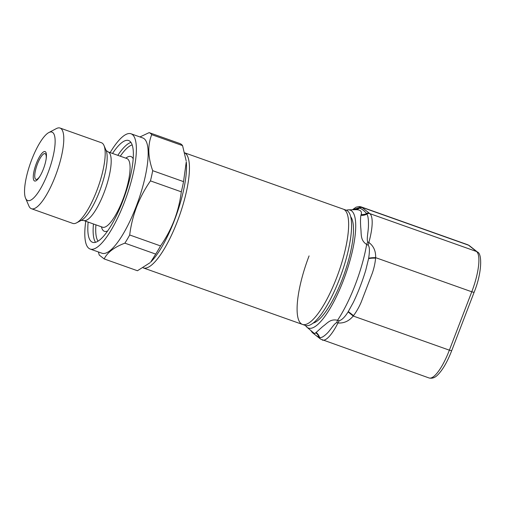 <?xml version="1.0" encoding="UTF-8"?>
<svg xmlns="http://www.w3.org/2000/svg" width="506" height="506" viewBox="0 0 506 506"><rect width="100%" height="100%" fill="white"/><g stroke="black" fill="none" stroke-linecap="round" stroke-linejoin="round"><path stroke-width="0.76" d="M184.715 152.844L343.327 209.168A61.144 16.711 109.5 0 1 336.654 277.667A61.144 16.711 109.5 0 1 302.405 324.403L305.358 325.447A61.144 16.711 -70.5 0 0 339.602 278.717A61.144 16.711 -70.5 0 0 346.275 210.211L343.327 209.168A61.144 16.711 109.5 0 1 344.694 209.927A61.144 16.711 109.5 0 1 337.647 275.03A61.144 16.711 109.5 0 1 302.405 324.403A61.144 16.711 109.5 0 1 309.077 255.897M184.728 152.901A61.144 16.711 109.5 0 1 185.493 153.4A61.144 16.711 109.5 0 1 178.454 218.503A61.144 16.711 109.5 0 1 143.211 267.876A61.144 16.711 109.5 0 1 143.166 267.857L143.211 267.876A61.144 16.711 -70.5 0 0 177.461 221.141A61.144 16.711 -70.5 0 0 184.728 152.901M85.767 221.248A61.144 16.711 -70.5 0 0 90.144 249.034L101.94 253.221A61.144 16.711 -70.5 0 0 136.184 206.486A61.144 16.711 -70.5 0 0 142.856 137.98L131.06 133.793A61.144 16.711 -70.5 0 0 110.144 152.597M90.144 249.034A61.144 16.711 -70.5 0 0 124.394 202.299A61.144 16.711 -70.5 0 0 131.06 133.793M88.152 222.096A53.99 14.756 -70.5 0 0 92.541 242.292A53.99 14.756 -70.5 0 0 122.781 201.027A53.99 14.756 -70.5 0 0 128.669 140.535A53.99 14.756 -70.5 0 0 112.528 153.444M25.547 198.143L28.88 205.942A42.801 11.695 -70.5 0 0 31.423 208.719L72.813 223.412A42.801 11.695 -70.5 0 0 76.539 222.861A42.801 11.695 -70.5 0 0 96.791 190.699A42.801 11.695 -70.5 0 0 104.002 145.526A42.801 11.695 -70.5 0 0 101.459 142.749L60.069 128.05A42.801 11.695 -70.5 0 0 56.343 128.6L48.835 132.553A36.293 9.918 -70.5 0 0 31.663 159.826A36.293 9.918 -70.5 0 0 25.547 198.143A36.293 9.918 -70.5 0 0 48.038 172.755A36.293 9.918 -70.5 0 0 48.835 132.553M31.423 208.719A42.801 11.695 -70.5 0 0 55.401 176.006A42.801 11.695 -70.5 0 0 60.069 128.05M43.371 169.067A15.61 4.269 -70.5 0 0 46.255 158.207A15.61 4.269 -70.5 0 0 43.699 151.787A15.61 4.269 -70.5 0 0 36.331 163.514A15.61 4.269 -70.5 0 0 33.497 179.396A15.61 4.269 -70.5 0 0 39.721 176.6A15.61 4.269 -70.5 0 0 43.371 169.067M46.16 158.859A13.662 3.732 -70.5 0 0 45.066 153.647A13.662 3.732 -70.5 0 0 37.412 164.089A13.662 3.732 -70.5 0 0 35.92 179.39A13.662 3.732 -70.5 0 0 40.063 176.037M150.067 262.709L137.449 270.742L104.16 258.927C107.417 252.386 114.324 247.13 124.881 243.152L155.715 254.101L150.661 262.121A61.144 16.711 -70.5 0 0 174.513 220.097A61.144 16.711 -70.5 0 0 186.278 161.8L183.539 181.629L152.698 170.68C147.885 157.145 147.556 145.133 151.718 134.659A68.297 18.665 -70.5 0 0 149.15 132.629L139.947 136.949M150.459 180.882L181.3 191.831C180.085 201.546 177.758 210.964 174.317 220.091C170.712 229.269 166.12 237.883 160.529 245.929L129.694 234.98C130.883 225.372 133.211 215.954 136.671 206.726C140.225 197.637 144.824 189.023 150.459 180.882A68.297 18.665 -70.5 0 0 152.698 170.68M155.715 254.101A68.297 18.665 -70.5 0 0 160.529 245.929M98.404 251.963L99.233 255.037L104.16 258.927M124.881 243.152A68.297 18.665 -70.5 0 0 129.694 234.98M181.3 191.831A68.297 18.665 -70.5 0 0 183.539 181.629M151.718 134.659L182.558 145.608A68.297 18.665 -70.5 0 0 179.984 143.577L149.15 132.629M182.558 145.608L186.176 160.87M313.056 323.113A57.241 15.642 -70.5 0 0 342.265 279.274A57.241 15.642 -70.5 0 0 350.778 216.878M346.382 210.256A62.573 17.103 109.5 0 1 348.507 209.845A62.573 17.103 109.5 0 1 343.466 280.229A62.573 17.103 109.5 0 1 306.864 327.142A62.573 17.103 109.5 0 1 305.466 325.484M306.864 327.142L313.537 332.815C314.599 333.625 315.346 333.612 315.782 332.765L322.834 326.433C327.148 323.517 330.076 318.584 337.54 320.273L339.235 320.728C341.961 319.937 344.915 316.996 348.103 311.898L353.321 302.411M365.737 270.293L368.653 258.357C369.481 252.62 369.994 247.326 368.21 245.239L366.654 244.436C360.076 240.293 361.531 233.873 360.746 227.643C360.373 222.273 360.424 218.168 360.892 215.335L361.157 214.544C361.689 212.887 361.429 211.622 360.386 210.762C359.285 209.933 357.495 209.585 355.029 209.705M352.537 209.756L358.874 207.757L359.57 208.036C362.245 209.168 364.579 211.008 366.559 213.551L366.888 214.082C368.026 215.803 368.551 219.541 368.457 225.29C368.507 230.572 366.458 239.041 367.679 241.938A9.759 1.252 -70.5 0 1 366.654 244.436A66.9 18.286 -70.5 0 1 355.225 284.827A66.9 18.286 -70.5 0 1 337.54 320.273A9.759 1.189 -66.2 0 1 336.711 322.607C333.935 323.764 330.076 330.671 326.927 333.517C323.536 336.8 321.07 338.097 319.545 337.413A9.759 9.5 34.2 0 0 315.978 332.341M367.679 241.938L368.849 242.469C373.637 246.049 375.895 251.109 375.623 257.649L471.775 291.791L449.366 350.171L451.668 350.753C447.336 361.904 442.649 370 437.601 375.035C434.894 377.767 432.029 378.741 429.006 377.95L320.621 339.128A3.251 3.118 128.3 0 1 319.545 337.413L319.09 337.224A9.759 9.557 33.3 0 0 315.782 332.765M320.621 339.128L320.108 338.729A3.251 3.118 128.3 0 1 319.09 337.224C316.547 336.136 314.213 334.295 312.094 331.702A9.759 7.887 148.1 0 0 312.063 331.563M320.108 338.729L313.113 333.207A3.251 3.118 128.3 0 1 312.094 331.702L311.532 331.095M355.364 209.693A9.759 8.374 -92.8 0 0 359.57 208.036A3.251 3.118 -51.7 0 1 362.328 207.7L361.822 207.302A3.251 3.118 -51.7 0 0 358.874 207.757A9.759 8.374 -96 0 1 354.934 209.699M360.892 215.335A9.759 8.963 13.4 0 0 366.888 214.082A3.251 3.118 -51.7 0 1 369.829 213.627L369.323 213.222A3.251 3.118 -51.7 0 0 366.559 213.551A9.759 9.07 14.4 0 1 361.157 214.544M368.589 258.756A9.759 1.632 -176.2 0 1 375.591 258.142L375.623 257.649A9.759 1.67 3 0 0 368.653 258.357M375.591 258.142C375.148 263.069 374.048 268.098 372.296 273.208L361.202 302.114C359.07 307.11 356.509 311.614 353.523 315.63L353.213 316.029C349.032 321.089 343.941 323.404 337.945 322.986L336.711 322.607M348.103 311.898L353.213 316.029L449.366 350.171A36.35 9.937 -70.5 0 1 429.006 377.95M130.991 142.414A53.99 14.756 -70.5 0 0 117.835 155.329M132.199 144.887A52.036 14.219 -70.5 0 0 120.295 156.202M133.211 158.884A39.677 10.841 -70.5 0 0 125.817 158.163M102.573 227.213L102.541 227.207A36.426 9.956 -70.5 0 0 122.945 199.364A36.426 9.956 -70.5 0 0 126.917 158.555L108.031 151.851L106.07 150.383M102.541 227.207L83.654 220.496A36.426 9.956 -70.5 0 0 104.059 192.66A36.426 9.956 -70.5 0 0 108.031 151.851M76.539 222.861L81.257 220.382A38.709 10.582 -70.5 0 0 99.574 191.287A38.709 10.582 -70.5 0 0 106.096 150.427L104.002 145.526M101.44 226.815A39.677 10.841 -70.5 0 0 107.633 230.919M95.919 224.854A52.036 14.219 -70.5 0 0 98.025 241.141M93.458 223.981A53.99 14.756 -70.5 0 0 95.526 242.298M467.727 244.74L469.391 245.663A3.251 3.118 -51.7 0 0 468.537 245.195A36.35 9.937 -70.5 0 0 467.727 244.74L361.006 206.846A36.35 9.937 -70.5 0 1 361.822 207.302L468.537 245.195L476.551 251.52A3.251 3.118 128.3 0 1 477.405 251.988C482.414 253.5 481.921 273.366 474.078 292.373L471.775 291.791A36.35 9.937 -70.5 0 0 476.551 251.52L369.829 213.627A36.35 9.937 -70.5 0 1 368.849 242.469A9.759 2.669 -70.5 0 0 368.21 245.239M353.523 315.63L348.311 311.582M322.284 340.057A36.35 9.937 -70.5 0 0 337.945 322.986A9.759 2.669 109.5 0 1 339.235 320.728M311.538 331.12A3.251 3.118 128.3 0 0 312.607 332.803L313.113 333.207M369.323 213.222L362.328 207.7M302.405 324.403L143.211 267.876M83.654 220.496L81.213 220.401M348.507 209.845L355.547 209.686M353.207 302.651C358.191 292.278 362.429 281.304 365.908 269.73L365.844 269.932M310.684 330.393L312.607 332.803M361.006 206.846L359.368 206.524L356.129 207.163L352.404 209.756M451.668 350.753L474.078 292.373M477.405 251.988L469.391 245.663"/></g></svg>
